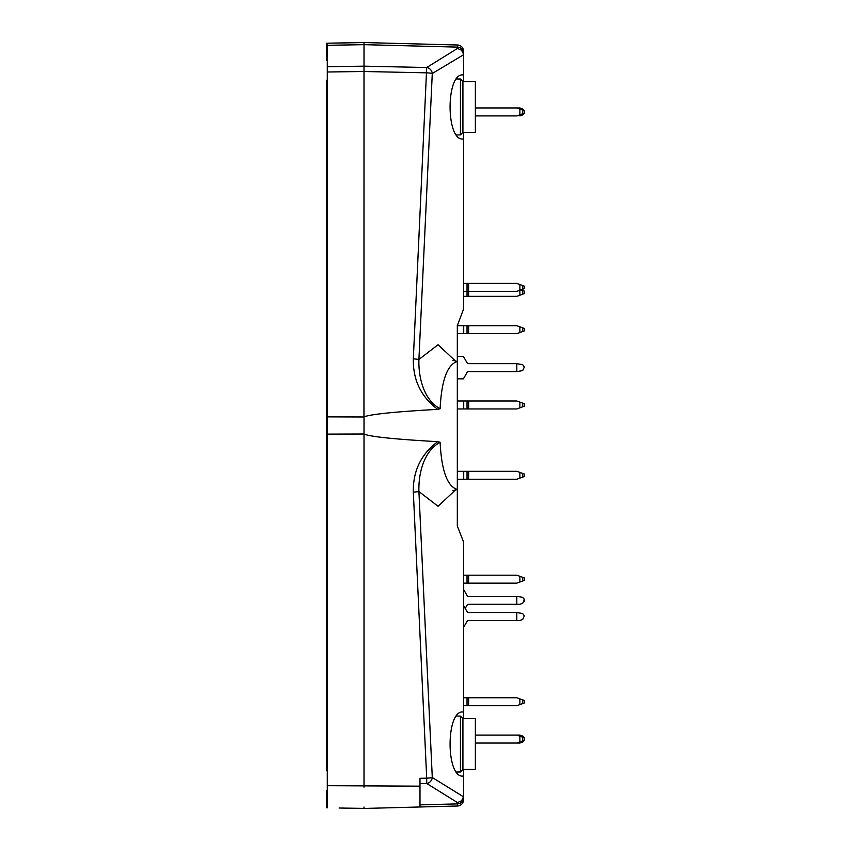 <?xml version="1.0" encoding="UTF-8"?>
<svg xmlns="http://www.w3.org/2000/svg" width="851" height="851" viewBox="0 0 851 851"><rect width="100%" height="100%" fill="white"/><g stroke="black" fill="none" stroke-linecap="round" stroke-linejoin="round"><path stroke-width="1.28" d="M524.333 330.933L524.333 328.443L524.333 330.933L519.887 332.55L519.887 326.827L516.812 325.71L457.317 325.71L463.54 309.115L463.54 132.362M463.54 718.638L463.54 541.885L457.317 526.014L457.317 489.506L457.317 526.014M455.838 489.623L438.052 506.281L418.915 491.538L413.331 492.229C412.884 471.103 421.011 454.253 437.691 441.68L440.105 442.275C441.541 470.677 447.286 486.421 457.327 489.506L457.317 324.986M440.105 442.275C423.468 451.307 418.362 474.092 418.915 491.538L432.287 777.484A6.223 0.702 177.3 0 1 426.702 778.176L426.702 783.484A6.223 5.595 -58.2 0 0 432.287 777.484L463.518 796.844L463.54 776.059L462.816 776.101C445.839 777.506 445.839 710.574 462.816 711.979L463.54 712.021M463.54 138.979L462.816 139.021C445.839 140.426 445.839 73.494 462.816 74.899L463.54 74.941L463.54 51.22A6.223 6.223 0 0 0 457.487 44.997L364.005 42.55L326.667 43.199L326.667 60.453L327.295 61.102M455.838 361.377L438.052 344.719L418.915 359.462L413.331 358.771L426.702 67.516A6.223 5.595 58.2 0 1 432.276 73.526L463.54 54.762L463.54 53.124A6.223 6.01 180 0 0 457.487 47.113L364.005 44.667L363.962 416.99M463.54 81.558L463.54 74.941M327.295 43.188L327.295 71.995L363.994 71.495L426.691 72.835A6.223 0.702 2.7 0 1 432.276 73.526L418.915 359.462C418.362 376.929 423.479 399.704 440.105 408.767C441.541 380.344 447.286 364.59 457.327 361.494M327.295 789.898L326.667 790.547L326.667 807.801L327.295 807.812L327.295 785.696L419.99 786.164L419.99 778.314L426.702 778.176L413.331 492.229M327.295 71.995L327.295 785.696M327.295 416.873L364.005 416.99L364.005 787.164M363.962 416.905C370.313 414.277 394.896 411.756 437.701 409.363L440.105 408.767M413.331 358.771C412.884 379.918 421.011 396.779 437.701 409.363M463.518 54.156L461.561 50.241L457.487 48.422L457.487 44.997A6.223 6.223 0 0 1 463.54 51.22M463.54 799.78A6.223 6.223 0 0 1 457.487 806.003A6.223 6.223 0 0 0 463.54 799.78L463.54 797.876A6.223 6.01 180 0 1 457.487 803.887L457.487 806.003L364.005 808.45L361.824 808.407L364.005 808.45L364.005 807.025M463.54 769.442L463.54 776.059M345.336 808.12L364.005 808.386M339.113 808.014L364.005 808.45M327.295 490.208L326.667 490.208L326.667 360.792L327.295 360.792M327.295 434.127L364.005 434.01C369.983 436.691 394.556 439.244 437.691 441.68M457.253 489.506L452.838 490.676M364.005 42.55L364.005 44.667L364.005 42.55M419.99 786.164L419.99 806.982L419.99 786.164M463.518 796.844L461.561 800.759L457.487 802.578L426.702 783.484L419.99 783.633M457.317 378.844L463.497 378.844A1.862 1.862 0 0 1 463.71 378.301L467.029 372.557A1.862 1.862 0 0 1 468.646 371.621L516.812 371.621L516.812 363.654L468.646 363.654A1.862 1.862 0 0 1 467.029 362.728L463.71 356.973A1.862 1.862 0 0 1 463.497 356.441L457.317 356.441L457.317 333.666L516.812 333.666L519.887 332.55M419.99 806.982L419.99 804.865L457.487 803.887L457.487 802.578M524.237 110.662L522.695 108.981L519.887 107.96L475.369 107.96M516.812 107.96L519.887 109.077L519.887 114.8L516.812 115.917L475.369 115.917M519.887 114.8L524.333 113.183L524.333 110.694L519.887 109.077M524.333 113.183L524.333 110.694L524.333 113.183M524.237 113.215L522.695 114.896L516.812 115.917M524.333 111.311L524.333 112.555M519.887 115.917L522.695 114.896L519.887 115.917M524.237 601.604L524.237 599.051M463.54 575.191L463.54 583.148M524.333 580.414L524.333 577.925L524.333 580.414L519.887 582.031L519.887 576.308L516.812 575.191L463.71 575.191M519.887 582.031L516.812 583.148L463.71 583.148M519.887 576.308L524.333 577.925M516.812 363.654L522.695 364.685L524.333 367.015L522.695 370.6L516.812 371.621M519.887 743.04L522.695 742.019L519.887 743.04L522.695 742.019L519.887 743.04L475.369 743.04M524.333 738.445L524.333 739.689M524.237 737.785L522.695 736.104L519.887 735.083L475.369 735.083M524.237 740.338L522.695 742.019M457.317 471.294L463.71 471.294L463.71 479.251L457.317 479.251M519.887 472.411L524.333 474.028L524.333 476.517L519.887 478.134L519.887 472.411L516.812 471.294L463.71 471.294M519.887 478.134L516.812 479.251L463.71 479.251M463.497 471.294L463.497 479.251M463.54 283.404L463.54 291.361M519.887 284.521L524.333 286.138L524.333 288.627L519.887 290.244L519.887 284.521L516.812 283.404L463.71 283.404M524.333 293.606L524.333 291.116L524.333 293.606L519.887 295.223L519.887 290.244L516.812 291.361L463.71 291.361L463.54 296.339M519.887 741.923L524.333 740.306L524.333 737.817L519.887 736.2L519.887 741.923L516.812 743.04M524.333 740.306L524.333 737.817L524.333 740.306M516.812 735.083L519.887 736.2M463.54 697.756L463.54 705.713M524.333 702.979L524.333 700.49L524.333 702.979L519.887 704.596L519.887 698.873L516.812 697.756L463.71 697.756M519.887 704.596L516.812 705.713L463.71 705.713M519.887 698.873L524.333 700.49M457.317 400.991L463.71 400.991L463.71 408.948L457.317 408.948M524.333 406.214L524.333 403.725L524.333 406.214L519.887 407.831L519.887 402.108L516.812 400.991L463.71 400.991M519.887 407.831L516.812 408.948L463.71 408.948M463.497 400.991L463.497 408.948M519.887 402.108L524.333 403.725M516.812 620.485L516.812 612.518L522.695 613.539L524.333 615.879L522.695 619.464L519.887 620.485L468.646 620.485A1.862 1.862 0 0 0 467.029 621.411L463.71 627.166A1.862 1.862 0 0 0 463.54 627.538M516.812 612.518L468.646 612.518A1.862 1.862 0 0 1 467.029 611.582L463.71 605.838A1.862 1.862 0 0 1 463.54 605.465M516.812 604.306L516.812 596.338L522.695 597.359L524.333 599.7L522.695 603.285L519.887 604.306L468.646 604.306A1.862 1.862 0 0 0 467.029 605.242L465.199 608.412M516.812 596.338L468.646 596.338A1.862 1.862 0 0 1 467.029 595.413L463.71 589.658A1.862 1.862 0 0 1 463.54 589.286M463.497 325.71L463.497 333.666M519.887 326.827L524.333 328.443M519.887 295.223L516.812 296.339L463.71 296.339M520.908 289.872L524.333 291.116M462.923 718.638L475.369 718.638L475.369 769.442L462.923 769.442L462.923 718.638L460.434 716.106L456.402 716.042M462.923 132.362L475.369 132.362L475.369 81.558L462.923 81.558L462.923 132.362L460.434 134.894L456.402 134.958M462.923 769.442L460.434 771.974L460.434 716.106M462.923 81.558L460.434 79.026L460.434 134.894M327.295 80.207L326.667 80.207L326.667 770.793L327.295 770.793M457.487 48.422L426.702 67.516L364.005 66.176L327.295 66.676M327.295 45.305L364.005 44.667M522.695 113.779L522.695 110.098M468.646 575.191L468.646 583.148M522.695 581.01L522.695 577.329M467.029 575.191L467.029 583.148M468.646 471.294L468.646 479.251M522.695 477.113L522.695 473.433M467.029 471.294L467.029 479.251M468.646 283.404L468.646 296.339M522.695 289.223L522.695 285.542M467.029 283.404L467.029 296.339M522.695 740.902L522.695 737.221M468.646 697.756L468.646 705.713M522.695 703.575L522.695 699.894M467.029 697.756L467.029 705.713M468.646 400.991L468.646 408.948M522.695 406.81L522.695 403.129M467.029 400.991L467.029 408.948M468.646 325.71L468.646 333.666M522.695 331.528L522.695 327.848M467.029 325.71L467.029 333.666M463.71 325.71L463.71 333.666M522.695 294.201L522.695 290.521M452.838 360.324L457.253 361.494M460.434 79.026L456.402 78.962M460.434 771.974L456.402 772.038"/></g></svg>
